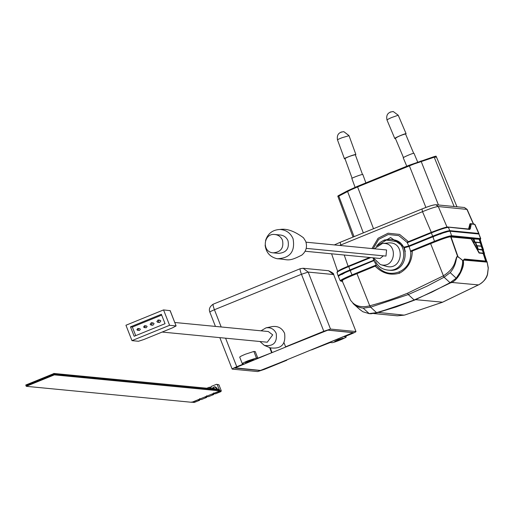 <?xml version="1.0" encoding="UTF-8"?>
<svg xmlns="http://www.w3.org/2000/svg" width="514" height="514" viewBox="0 0 514 514"><rect width="100%" height="100%" fill="white"/><g stroke="black" fill="none" stroke-linecap="round" stroke-linejoin="round"><path stroke-width="0.77" d="M52.987 373.935L53.829 373.594L54.163 374.449L26.092 385.885L25.758 385.031L52.987 373.935M219.876 390.858L54.33 374.873L26.259 386.316L191.806 402.301L219.876 390.858L219.709 390.428L54.163 374.449L219.709 390.428L219.375 389.573L53.829 373.594M387.646 270.068L389.027 270.197C408.328 273.018 411.463 240.558 391.976 239.633L390.595 239.498C410.082 240.423 406.947 272.883 387.646 270.068C382.127 269.355 378.079 266.496 375.509 261.485M377.045 245.596C380.527 241.175 385.044 239.138 390.595 239.498M380.309 264.53L385.789 266.175C403.085 271.777 406.079 240.777 388.031 242.968L382.339 243.527C398.678 241.541 395.973 269.606 380.309 264.53L373.357 257.829M374.231 248.776L382.339 243.527M306.203 248.378L385.982 256.081L386.573 249.965L305.997 242.184M305.123 251.243L380.084 258.484L383.373 255.824M303.466 237.751L305.702 241.349C307.468 246.784 306.19 251.359 301.866 255.06L301.602 255.246M265.115 245.114C266.021 252.522 270.049 257.064 277.2 258.748C290.037 258.234 295.319 251.558 293.057 238.714C290.526 233.003 286.182 229.925 280.027 229.475C272.69 229.758 267.865 233.446 265.558 240.533M273.185 252.843L278.697 253.376C286.375 252.657 289.478 248.455 288.007 240.777C286.549 237.429 284.036 235.515 280.471 235.033L274.951 234.506C278.524 234.988 281.036 236.896 282.488 240.244C283.959 247.921 280.856 252.123 273.185 252.843C261.491 252.29 263.374 232.81 274.951 234.506M362.781 174.593L362.73 174.458C361.708 174.201 350.272 178.525 351.955 178.531M355.27 154.836L355.219 154.701C350.542 155.864 347.136 157.155 345.016 158.563M355.386 154.945L355.791 154.489C354.718 154.219 342.677 158.775 344.451 158.781L344.997 158.723M348.884 135.503L343.86 131.68C338.758 132.104 336.638 134.841 337.492 139.892L344.451 158.781M337.602 139.936C337.268 139.744 338.784 138.992 342.163 137.688L349.038 135.69L343.86 131.68L341.033 132.092M54.33 374.873L54.163 374.449L26.092 385.885L26.259 386.316M216.33 389.143L216.195 388.128L214.434 386.791L212.269 388.115M211.903 388.719L212.725 388.012L214.055 388.141L214.73 388.989M217.184 389.226L217.049 388.211L215.289 386.875L214.434 386.791M212.725 388.012L213.406 388.86M199.58 399.127L205.08 396.885M206.596 396.268L212.102 394.026M213.618 393.409L219.285 391.43L219.626 390.634L221.277 390.788L218.932 384.806L216.49 384.305L211.023 386.534L211.158 388.134L210.316 388.475L209.333 387.222L206.859 388.231M219.15 389.419L217.281 384.645L216.49 384.305M191.831 401.954L192.615 402.295L198.063 399.751M199.779 399.378L201.43 399.539L206.763 397.367L205.112 397.206M198.089 400.065L199.747 400.226L199.612 398.633M192.615 402.295L194.273 402.456L199.747 400.226M209.333 387.222L211.106 387.53M217.281 384.645L218.932 384.806M219.285 391.43L220.943 391.591L221.277 390.788M213.811 393.66L215.469 393.82L220.943 391.591M212.128 394.347L213.785 394.508L213.644 392.908M206.795 396.519L208.446 396.679L213.785 394.508M206.763 397.367L206.628 395.767M270.788 348.351L270.396 348.312L272.073 352.585L257.822 358.142L255.252 351.589L253.877 351.454L245.48 354.185C241.297 355.926 239.415 356.928 239.839 357.179M269.632 347.573L271.578 352.54M284.036 342.799L285.611 346.815L286.112 346.866L327.983 330.104L353.42 332.584M311.574 349.867L330.329 342.504L331.98 342.665C333.329 343.011 348.235 336.933 346.018 336.94L344.361 336.786L351.383 333.92C354.724 332.526 356.228 331.729 355.894 331.53L330.508 329.076L308.175 272.086L301.455 274.27L323.788 331.26L285.611 346.815M286.722 359.993L286.311 360.166M286.317 360.185L260.168 370.543L234.725 368.063M234.75 368.005L272.073 352.585M257.822 358.142L256.441 358.007L248.044 360.738C243.861 362.486 241.985 363.482 242.409 363.732L243.784 363.867L236.768 366.726C233.427 368.12 231.923 368.917 232.257 369.116L257.642 371.571L264.363 369.386L286.818 360.237M353.362 332.558L311.587 349.893M248.596 360.789L253.717 359.19L250.254 360.95L245.133 362.55L248.596 360.789M323.788 331.26L330.508 329.076M338.173 339.722L343.288 338.122L339.831 339.882L334.71 341.482L338.173 339.722M345.832 336.188L346.147 336.991L345.736 336.22M355.996 331.575L333.663 274.585L355.99 331.569M413.969 153.429L413.911 153.281C412.883 153.011 401.672 157.914 403.349 157.901M405.501 134.077L405.443 133.942C400.824 135.272 397.495 136.73 395.439 138.311M395.433 138.484L394.778 138.51L387.01 120.038C385.905 114.898 387.993 112.065 393.261 111.544L398.228 115.226L391.565 117.552C388.256 119.03 386.772 119.878 387.113 120.083M394.887 138.555C393.12 138.568 404.916 133.409 405.996 133.698L405.63 134.199M398.247 115.232L393.261 111.544L390.158 112.078M406.979 247.028L433.321 236.292L440.549 233.581L446.229 232.097M403.908 247.819L405.822 247.324M341.958 274.592L343.615 273.165L350.593 270.011L374.552 260.245M373.055 257.803L373.762 260.219L374.282 259.814M373.762 260.219L349.906 269.94C341.386 273.493 337.55 275.53 338.418 276.037L338.655 276.063M478.695 233.992L478.707 233.446L449.782 230.651C447.225 230.831 441.52 232.681 432.666 236.209L408.816 245.93L407.049 242.338L398.793 235.611L388.237 234.512L378.696 239.37L373.183 248.673M403.631 247.292L408.816 245.93M405.809 247.292L406.227 247.337M449.782 230.651L448.394 227.387C445.644 227.599 439.939 229.45 431.278 232.938L407.172 242.762M478.964 233.549L474.949 224.425L471.28 223.988L470.368 228.595L469.745 229.443L447.623 227.066L443.608 227.92L431.175 232.405L432.666 236.209M349.906 269.94L348.775 266.56C340.242 270.094 336.413 272.124 337.287 272.664M407.268 242.145L431.175 232.405L431.278 232.938M468.466 229.328L469.918 223.879L471.28 223.988L470.419 223.68L469.565 228.3L468.967 229.122M370.8 257.585L348.775 266.56L348.672 266.027L338.559 270.73M470.368 223.693L469.918 223.879M473.433 224.2L466.898 209.314L464.431 207.508L467.136 209.41L438.281 206.551C435.943 206.647 430.687 208.356 422.508 211.678L421.981 208.98C428.406 206.422 432.544 205.08 434.401 204.945M464.431 207.502L435.814 204.739C432.737 204.765 426.633 207.097 421.936 208.986L340.178 242.306L340.75 244.998L339.664 245.435M435.531 157.348C436.926 156.558 436.489 156.519 434.214 157.22L414.143 163.947L357.603 186.916L350.805 189.859L338.816 196.104L354.05 236.652M425.888 207.444L409.144 165.257L357.384 186.357L373.505 228.724M371.988 248.558L378.079 238.278L388.089 233.202L399.622 234.423L408.412 241.676M338.597 195.538L338.816 196.104L338 196.689L337.782 196.13L338.597 195.538L347.355 190.893L357.384 186.357M409.144 165.257L433.996 156.661C436.27 155.954 436.707 155.999 435.307 156.789M436.129 156.198L456.965 206.782M376.274 246.245L390.582 237.507L404.145 247.131M338.642 276.609C337.73 276.114 341.566 274.078 350.137 270.505L374.597 260.309M342.703 280.946C339.76 281.164 344.509 278.742 356.954 273.66L376.486 265.609C382.911 272.94 390.402 275.054 398.948 271.945C407.229 268.199 411.155 261.433 410.744 251.648L409.06 246.489L403.927 247.838M409.06 246.489L432.884 236.781C441.77 233.24 447.482 231.384 450.007 231.223L478.926 234.011L480.751 238.624L451.62 235.714L450.007 231.223M432.884 236.781L434.497 241.272C443.389 237.738 449.101 235.887 451.62 235.714L451.273 236.491L480.134 239.28L480.275 239.659M404.37 247.703L405.27 251.648M373.974 260.791L376.28 264.999L352.051 274.874L350.137 270.505M342.388 281.402L340.557 280.978C339.651 280.496 343.487 278.459 352.051 274.874L352.379 275.433L376.486 265.609L376.28 264.999M410.281 251.147L434.497 241.272L434.825 241.837C443.331 238.445 448.818 236.665 451.273 236.491M410.744 251.648L430.623 243.642C442.682 238.714 449.384 236.479 450.714 236.922L471.364 238.837L479.067 253.042L471.216 238.894M480.166 239.742L479.119 239.235L471.364 238.837M451.035 236.948L457.993 256.685L456.67 256.859L455.288 261.208C453.913 266.824 449.956 271.688 443.428 275.793L430.623 243.642M350.676 300.414L352.861 302.932C356.902 306.633 362.537 307.597 369.765 305.817L370.041 305.746C386.946 300.979 391.572 299.553 407.557 293.211L443.428 275.793L444.083 277.207L450.052 282.706L450.701 282.777C454.884 282.816 464.63 269.246 463.442 261.581L463.461 260.386L462.574 260.341C462.889 263.104 462.125 267.004 460.287 272.028L456.214 278.196L450.052 282.706L431.914 292.1L414.155 299.97L395.979 306.742L376.563 312.653L368.859 313.624L371.012 313.765L377.225 312.718L376.563 312.653L370.594 307.16L408.289 294.567L427.095 286.144L444.083 277.207L443.184 275.934M412.279 251.115C412.125 261.157 407.891 268.507 399.577 273.185C390.364 275.703 382.243 273.384 375.226 266.22M484.098 254.019L484.484 253.466L484.092 254.025L483.642 253.498L479.067 253.042M483.642 253.498L486.347 261.163L487.118 262.063L488.229 268.231L487.42 274.489C485.814 279.141 483.019 282.514 479.035 284.608L442.451 302.245L404.846 314.979M484.252 253.717L486.989 262.108L485.826 261.575L483.16 253.441M479.601 239.293L480.77 242.614L481.342 243.051M481.322 243.193L480.23 239.524M473.747 238.714L474.942 242.043L480.288 242.557L479.119 239.235M471.537 238.785L479.266 252.753L483.391 253.184L482.222 249.862L478.116 249.463L475.206 242.486L474.274 242.12L473.156 238.939M463.429 261.671L463.487 260L464.463 259.017L485.858 261.086L486.347 261.163L486.315 261.652M457.993 256.685L462.574 260.341C458.963 257.225 457.036 256.178 456.785 257.186L456.67 256.859M444.334 277.065L450.213 272.632C452.975 269.33 454.832 265.712 455.764 261.78L456.785 257.186M352.861 302.932L353.105 303.568C356.093 306.248 359.453 307.764 363.186 308.13L370.594 307.16L370.041 305.746M363.186 308.13L369.219 313.656L362.852 311.741L359.524 309.261M478.521 284.917L451.356 282.411M484.329 253.871L479.299 252.792M474.865 241.895L474.859 242.235L480.68 242.814L481.252 243.244M481.31 243.045L482.408 246.701M475.206 242.486L475.656 242.319L476.851 245.647L481.374 246.084L480.198 242.756L480.77 242.614L481.856 246.142L482.428 246.566M476.484 245.955L475.482 242.37M476.851 245.647L476.838 245.994M478.116 249.463L476.979 245.936M482.222 249.862L483.237 250.369M482.383 246.559L483.552 249.888L483.083 250.479L483.417 250.273L478.264 249.406L477.146 245.878L481.284 246.277L482.453 249.605L478.348 249.213M463.525 260.155L464.431 259.506L485.826 261.575M463.461 260.386L463.442 261.626C463.467 270.717 456.503 281.338 450.707 282.777L414.753 300.028L377.231 312.718L396.133 306.954L414.753 300.028L414.155 299.97L408.289 294.567L407.557 293.211M378.304 312.428L404.145 315.153M463.564 260.045L486.989 262.108M482.331 246.759L481.759 246.334L483.417 250.273M373.652 313.534L397.251 315.814L404.055 315.172M481.759 246.334L481.284 246.277L481.759 246.334M170.115 310.668L163.555 309.916L125.943 325.246L131.976 340.634L138.484 341.264L143.856 339.516L172.492 327.848L176.103 325.934L169.588 325.304L131.976 340.634M170.153 310.584L176.103 325.934L170.07 310.546M163.555 309.916L169.588 325.304M165.045 323.685L161.364 314.285L130.485 326.865L134.167 336.272L165.045 323.685M162.148 332.063L267.267 342.215L272.696 334.865L268.302 331.517L174.818 322.49M161.679 315.101L132.361 327.045L130.485 326.865M132.361 327.045L135.728 335.636M259.943 341.508L264.363 345.408C273.397 346.616 277.348 342.626 276.211 333.432C274.148 329.095 270.769 327.225 266.059 327.829L260.977 330.81M144.363 327.598L146.182 327.771L147.139 326.48L146.362 325.889L144.543 325.715L145.314 326.3L144.363 327.591L143.586 327.007L144.543 325.715M137.623 330.316L139.448 330.496L140.38 329.236L139.622 328.658L137.803 328.485L138.555 329.056L137.623 330.316L136.872 329.744L137.803 328.485M151.077 325.092L152.896 325.266L154.097 323.64L153.127 322.901L151.302 322.728L152.272 323.467L151.077 325.092L150.101 324.353L151.302 322.728M157.811 322.342L159.636 322.516L160.831 320.897L159.86 320.164L158.042 319.984L159.006 320.723L157.811 322.342L156.847 321.603L158.042 319.991M264.402 345.421L270.268 347.837C281.197 349.295 285.97 344.47 284.595 333.355C282.102 328.105 278.016 325.844 272.317 326.576L266.226 327.797M53.771 373.447L219.317 389.432L53.88 373.736L25.809 385.172L53.88 373.736M270.987 348.1L270.409 348.338M235.007 367.818L260.392 370.421L264.087 369.219L353.028 332.667L327.72 330.136M235.123 367.979L237.59 366.636M324.051 331.401L237.603 366.662M324.058 331.427L327.759 330.226M221.187 326.968L214.434 309.736L301.455 274.27C300.163 270.814 299.791 268.95 300.324 268.674L303.151 268.263L308.175 272.086L333.554 274.54L328.536 270.711C332.442 272.542 334.151 273.827 333.663 274.585M236.768 366.726L225.588 338.193M209.924 312.126C209.59 311.927 211.093 311.131 214.434 309.736C213.143 306.28 212.77 304.416 213.304 304.14L300.324 268.674M253.877 351.454L256.441 358.007M406.105 133.743L398.228 115.226M433.321 236.292L433.546 236.864M440.549 233.581L440.774 234.146M350.818 270.576L350.593 270.011M343.84 273.731L343.615 273.165M478.707 233.446L474.685 224.316L473.908 223.995M448.394 227.387L447.623 227.066M470.368 228.595L469.565 228.3M470.561 226.796L469.764 226.507M348.775 266.56L348.672 266.027L369.662 257.475L348.665 266.027C340.531 269.297 336.651 271.463 337.023 272.536L338.141 275.902M435.814 204.739L438.281 206.551L447.103 227.265M431.323 232.392L422.508 211.678L340.75 244.998L340.943 245.557M344.219 255.021L348.106 266.258M421.936 208.986L340.223 242.3M347.355 190.893L363.327 232.874M438.448 204.996L420.953 160.895M454.113 206.506L433.996 156.661M382.551 240.982L384.71 239.871L398.414 241.811M478.926 234.011L480.481 238.502L480.134 239.28M410.731 251.654L434.825 241.837M341.335 281.299C340.506 280.805 344.187 278.851 352.379 275.433M450.714 236.922L457.601 256.454M356.954 273.66L370.318 307.231M455.764 261.78L455.288 261.208M442.567 302.2L415.659 299.662M474.435 242.409L474.942 242.043M473.574 238.772L474.698 241.946L474.274 242.12M476.324 245.66L476.774 245.499M483.308 253.376L483.873 253.241L482.704 249.92M464.463 259.017L464.232 259.911M463.487 260L463.474 260.463M450.213 272.632L456.214 278.196M371.012 313.765L377.225 312.718M483.79 253.434L484.419 253.678M484.484 253.466L483.314 250.138M482.37 249.804L482.845 249.862M487.568 273.968L487.42 274.489M488.191 267.531L488.229 268.231M398.948 271.945L399.577 273.185M301.866 255.053C287.512 262.526 288.348 259.197 277.2 258.748L277.2 258.748M303.53 237.821C294.528 231.107 286.696 228.325 280.027 229.475M351.859 178.487L355.071 187.314M362.826 174.497L365.878 182.894M344.926 158.524L352.096 178.242M355.315 154.746L362.486 174.464M349.038 135.69L355.887 154.528M213.22 304.153C209.776 306.492 208.645 309.139 209.821 312.082L215.437 326.409M219.831 337.634L232.148 369.065M239.71 357.121L242.274 363.661M328.536 270.711L303.151 268.263L300.24 268.687M406.773 166.228L403.252 157.856M417.664 162.013L414.008 153.326M413.661 153.3L405.54 133.981M403.471 157.586L395.343 138.266M407.223 242.165L431.169 232.405C441.359 228.499 446.936 226.7 447.9 227.021L469.243 229.083M470.779 223.622L474.936 224.425M467.136 209.41L473.49 223.886M331.588 253.8L337.653 271.321M340.178 242.306L334.306 244.921M338 196.689L353.015 237.076M338.379 276.493L340.294 280.862L342.42 281.473M480.294 239.704L480.751 238.631M350.554 300.253L342.099 280.734M487.047 261.665L488.3 267.878L487.568 274.251C486.662 278.241 483.841 281.685 479.112 284.595L442.515 302.238L404.807 314.998L397.258 315.814M463.525 260.277L463.634 259.827M360.179 309.839L353.542 303.967M463.493 260.81L463.532 260.296M450.707 282.777L414.759 300.028"/></g></svg>
